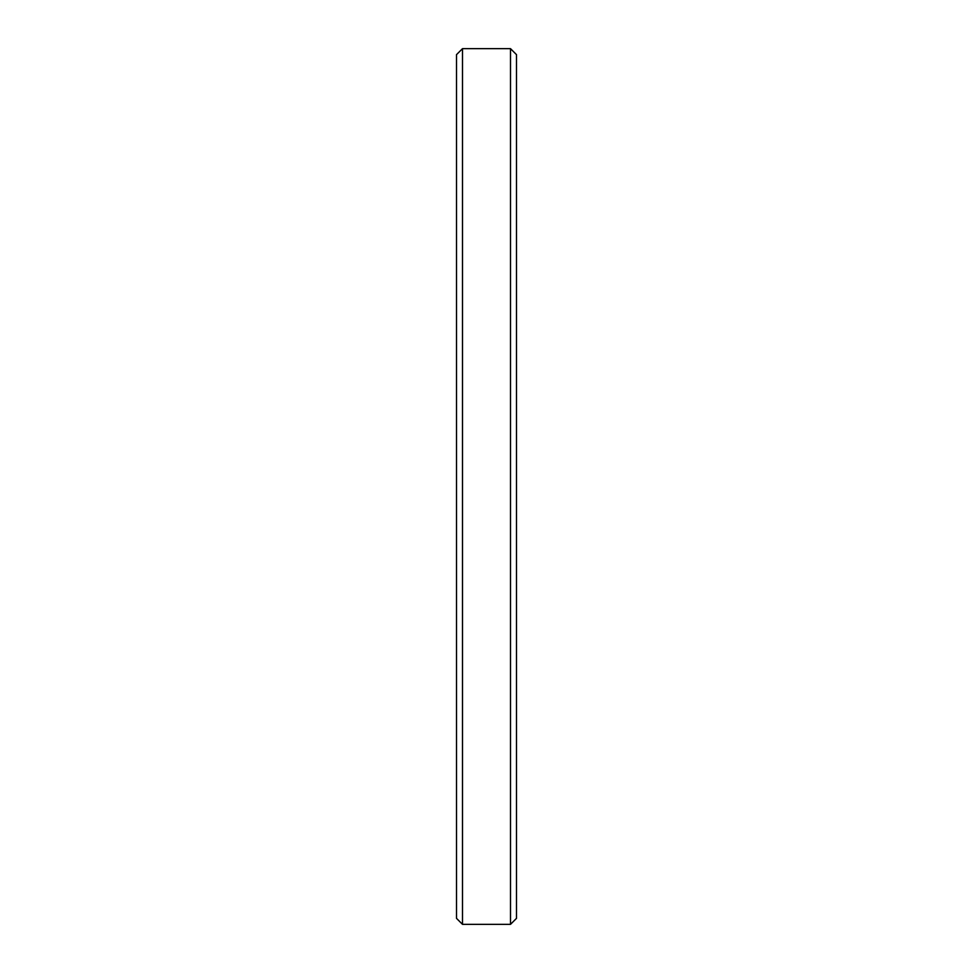 <?xml version="1.0" encoding="UTF-8"?>
<svg xmlns="http://www.w3.org/2000/svg" width="973" height="973" viewBox="0 0 973 973"><rect width="100%" height="100%" fill="white"/><g stroke="black" fill="none" stroke-linecap="round" stroke-linejoin="round"><path stroke-width="1.46" d="M510.497 48.65L516.493 54.646L516.493 918.354L510.497 924.35L510.497 48.65L462.503 48.65L462.503 924.35L510.497 924.35M462.503 48.65L456.507 54.646L456.507 918.354L462.503 924.35"/></g></svg>
